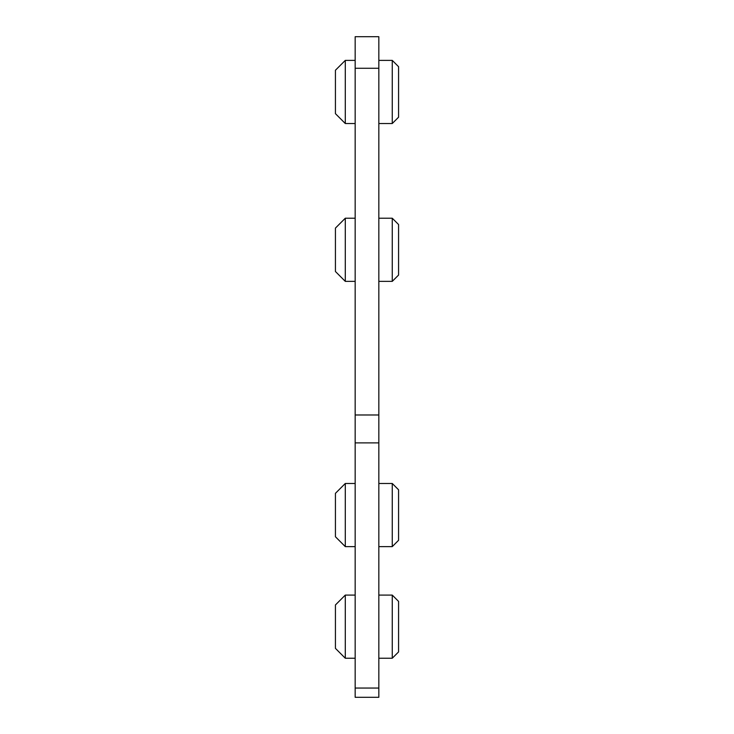<?xml version="1.0" encoding="UTF-8"?>
<svg xmlns="http://www.w3.org/2000/svg" width="734" height="734" viewBox="0 0 734 734"><rect width="100%" height="100%" fill="white"/><g stroke="black" fill="none" stroke-linecap="round" stroke-linejoin="round"><path stroke-width="1.1" d="M378.836 688.052L378.836 36.7L355.164 36.7L355.164 697.3L378.836 697.3L378.836 688.052L355.164 688.052M335.429 493.34L335.429 536.747L345.292 546.619L345.292 483.477L335.429 493.34M392.259 483.477L398.571 489.789L398.571 540.297L392.259 546.619L392.259 483.477L378.836 483.477M335.429 604.963L335.429 648.37L345.292 658.233L345.292 595.091L335.429 604.963M392.259 595.091L398.571 601.403L398.571 651.92L392.259 658.233L392.259 595.091L378.836 595.091M345.292 60.381L335.429 70.244L335.429 113.651L345.292 123.523L345.292 60.381L355.164 60.381M392.259 60.381L398.571 66.693L398.571 117.201L392.259 123.523L392.259 60.381L378.836 60.381M345.292 218.227L335.429 228.1L335.429 271.507L345.292 281.37L345.292 218.227L355.164 218.227M392.259 218.227L398.571 224.54L398.571 275.057L392.259 281.37L392.259 218.227L378.836 218.227M378.836 442.886L355.164 442.886M378.836 414.985L355.164 414.985M378.836 68.271L355.164 68.271M355.164 483.477L345.292 483.477M392.259 546.619L378.836 546.619M355.164 546.619L345.292 546.619M355.164 595.091L345.292 595.091M392.259 658.233L378.836 658.233M355.164 658.233L345.292 658.233M392.259 123.523L378.836 123.523M355.164 123.523L345.292 123.523M392.259 281.37L378.836 281.37M355.164 281.37L345.292 281.37"/></g></svg>
